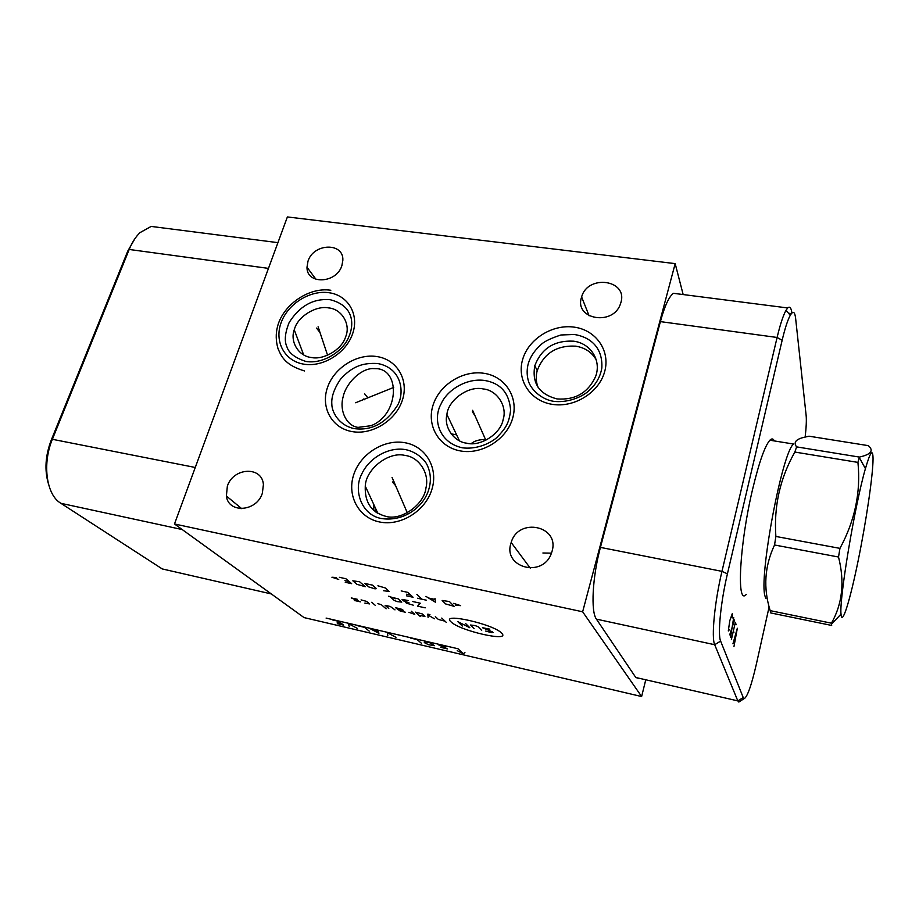 <?xml version="1.0" encoding="UTF-8"?>
<svg xmlns="http://www.w3.org/2000/svg" width="919" height="919" viewBox="0 0 919 919"><rect width="100%" height="100%" fill="white"/><g stroke="black" fill="none" stroke-linecap="round" stroke-linejoin="round"><path stroke-width="1.38" d="M135.001 238.538L127.787 251.036L51.2 440.224C45.353 455.663 44.411 470.149 48.397 483.681M240.192 508.609L239.193 506.564M345.785 336.469L345.418 337.48C341.443 349.794 323.431 360.214 311.346 357.502C298.755 356.285 289.761 341.822 294.241 329.783L294.597 328.68C298.147 316.331 316.193 305.292 328.611 307.911C341.569 308.91 350.886 324.12 345.785 336.469M373.838 510.504L373.688 504.29M376.032 512.216L375.825 508.908M683.162 294.562L675.178 263.627L287.383 216.941L174.495 523.979L304.051 617.591L641.623 696.533L645.689 680.083M542.899 552.997L551.457 553.146M308.003 261.168L306.992 267.222C306.486 284.856 336.48 283.672 341.879 265.648L342.844 260.376C343.959 242.168 313.563 243.041 308.003 261.168M675.178 263.627L582.646 611.79L641.623 696.533M174.495 523.979L582.646 611.79M227.349 486.197L226.384 496.019C228.429 513.813 256.769 511.768 262.352 493.227L263.408 484.623C262.248 465.91 233.173 467.346 227.349 486.197M581.509 297.342C573.984 319.456 613.272 326.394 620.451 303.902L620.888 302.558C628.091 279.629 587.632 274.172 581.624 296.952L581.509 297.342M510.975 543.163C502.716 567.517 542.428 578.292 551.251 553.697L552.02 551.4C560.039 525.737 518.224 517.006 511.182 542.497L510.975 543.163M358.077 427.369C346.854 426.175 339.065 410.885 343.132 396.893C345.728 383.981 359.708 369.277 372.241 368.553L377.548 368.703C400.891 371.287 398.237 415.354 371.012 425.715L358.077 427.369M405.233 455.491C418.57 456.858 429.77 473.147 425.968 487.863C424.383 504.29 401.431 521.05 385.865 516.352C371.448 512.446 364.579 502.371 365.268 486.14C365.796 469.149 388.76 451.011 405.233 455.491M483.279 388.967C496.708 390.012 507.621 406.187 503.141 419.523C500.912 433.55 480.603 446.933 466.76 443.199C454.101 441.878 443.636 427.312 446.91 414.48C448.162 400.098 468.633 385.314 483.279 388.967M471.194 443.624C474.124 441.143 478.282 439.776 483.681 439.535L486.944 439.696M746.389 594.352L746.113 594.593C736.349 605.747 739.542 543.933 752.604 489.276C759.209 461.797 765.056 445.347 770.133 439.96C771.903 438.34 773.293 438.673 774.315 440.925M768.962 607.608L756.314 664.357C751.237 686.332 747.044 697.831 743.758 698.865L720.622 641.094C717.544 634.501 720.76 601.784 727.423 573.835L782.149 340.271C785.01 328.232 787.721 319.904 790.271 315.286C793.051 310.645 794.832 311.644 795.613 318.273L806.147 415.56C806.595 420.144 806.262 427.289 805.159 436.984M740.748 700.795L738.807 702.036L737.808 700.875L714.695 644.724C711.214 637.637 714.637 601.876 721.966 571.354L777.095 337.468C780.242 324.338 783.218 315.274 786.044 310.277L787.732 307.957C789.8 306.073 791.19 307.762 791.902 313.034M638.981 678.544L635.799 677.498L596.42 619.142C590.641 611.744 592.422 576.776 600.429 547.391L660.393 321.616C664.701 305.901 669.055 296.469 673.443 293.31L677.854 293.885M161.17 227.694L151.175 226.419L140.033 232.61C135.702 236.78 132.083 242.386 129.188 249.463L52.372 439.293C42.435 462.9 46.053 492.952 59.425 502.348L162.238 568.93L271.3 593.938M557.029 398.926C539.2 394.24 531.779 383.189 534.789 365.762C541.452 348.45 554.364 340.248 573.525 341.179C590.733 343.235 601.761 360.581 595.546 376.664C588.011 392.827 575.168 400.247 557.029 398.926M537.994 387.175C535.961 381.844 535.708 376.308 537.224 370.552C543.83 353.344 556.65 345.211 575.685 346.153C585.001 347.681 591.836 352.241 596.224 359.811M769.881 440.212L793.602 444.049C782.138 451.723 758.405 578.533 765.136 596.5L765.803 598.407M770.179 610.641C763.126 587.999 764.585 566.115 774.545 544.99L775.866 536.455C773.741 506.266 780.07 478.133 794.855 452.056L796.601 446.875L859.426 457.088L857.932 462.395C860.931 492.021 854.934 520.671 839.943 548.367L838.519 557.017C844.802 581.716 842.447 603.772 831.454 623.185L831.684 625.448L770.742 612.939L770.179 610.641L831.454 623.185M859.426 457.088C871.086 454.411 874.049 450.597 868.317 445.646L808.984 436.192L802.517 437.697C795.463 439.719 793.488 442.774 796.601 446.875M794.855 452.056L857.932 462.395M775.866 536.455L839.943 548.367M841.046 614.363C841.999 626.632 850.109 600.176 858.128 560.785C866.169 521.533 873.016 475.261 873.05 458.868C872.947 448.254 870.396 451.505 865.422 468.633C854.888 504.646 839.081 599.452 841.023 614.11L841.046 614.363M774.545 544.99L838.519 557.017M501.751 633.271C494.204 624.219 439.627 612.031 450.999 621.818C459.247 630.687 511.113 642.519 501.751 633.271M485.726 631.089L491.458 632.617L493.055 632.502L492.469 631.893L482.441 627.711L489.827 629.136M474.135 628.699L470.459 625.012L475.284 625.621L478.075 626.735L481.694 630.411M465.485 623.415L469.827 627.734L457.903 621.703L462.314 626.034M441.763 618.073L446.324 622.416M435.342 616.626L438.329 619.429L445.026 621.187M429.954 614.616L427.817 614.133L428.07 617.361M434.411 618.786L427.875 614.949M418.961 615.293L424.923 616.408L422.212 613.903L415.514 612.157L420.316 616.534M408.84 612.307L414.768 614.351L411.298 611.215M405.371 612.226L400.167 611.055L395.561 607.666L402.189 609.4L403.257 610.342L397.353 609.251M394.986 609.883L390.345 606.494L385.141 605.322L388.783 608.481M386.106 608.803L381.362 604.702L377.881 603.691M371.69 602.29L375.423 605.46M364.866 603.082L369.587 603.921L366.578 601.382L361.064 599.9M357.365 599.303L351.242 597.924L360.42 601.842L354.332 600.475M425.187 607.85L417.605 606.149L420.259 603.209L412.597 601.508M408.231 600.532L402.074 599.418L403.912 601.095L408.966 602.726M406.795 602.244L405.359 602.175L406.451 603.163L413.274 605.184M398.111 598.797L390.552 597.109L394.285 600.452L397.157 601.589L401.787 602.117L398.111 598.797M395.607 598.74L388.726 596.201M455.456 605.207L460.66 605.644L453.641 603.369M449.437 601.543L442.142 600.475L445.612 603.932L454.227 606.368L449.437 601.543M425.911 596.362L435.411 602.198L434.986 598.361M434.894 599.418L428.863 598.085M416.881 594.375L421.982 599.234M426.45 600.222L417.525 598.246M406.439 595.799L413.091 597.27L407.898 592.399L401.189 590.917M406.428 594.214L410.873 595.19M383.384 590.699L389.174 591.457L385.302 587.953L377.904 585.794M372.471 585.127L364.809 583.439L368.818 586.954L375.032 588.849L376.422 588.631L372.471 585.127M359.639 581.773L352.839 580.808L356.928 584.323L365.291 586.69L359.639 581.773M345.234 582.255L351.655 583.68L345.877 578.74L339.398 577.316M344.901 580.624L349.197 581.578M336.503 577.557L331.92 577.235L338.743 579.441M326.096 618.085L458.007 648.757L463.463 653.765L464.922 652.467M457.225 650.675L463.463 653.765M440.741 647.344L447.461 648.906L438.466 644.782L445.922 646.976M424.532 641.772L430.046 642.829L434.538 645.678L428.564 644.724L424.291 642.611L424.532 641.772M421.453 643.289L417.123 639.59L410.448 638.039M395.951 637.338L387.301 632.651L387.807 635.443M378.295 630.56L378.892 633.352L370.139 628.665M378.214 631.433L373.344 630.296M369.208 631.1L364.452 627.344L357.973 625.828M357.181 628.286L348.301 623.587L349.209 626.425M337.319 623.656L343.649 625.127L338.686 621.347L332.299 619.865M341.179 623.243L337.204 622.324M317.894 329.852L317.262 329.059M365.854 395.342L365.257 394.596M393.654 483.417L393.079 482.751M473.434 413.378L472.952 412.631M319.364 330.082L318.744 329.289M318.089 326.785L327.601 355.331M364.395 399.719L363.798 398.972M355.63 402.752L393.7 387.427M394.136 481.924L393.55 481.257M392.045 477.421L407.301 512.791M473.687 412.585L473.193 411.827M472.607 410.322L485.852 440.27M732.202 617.936L732.351 613.478L729.789 620.67L728.308 630.985L729.525 629.561M733.707 617.499L730.559 637.2M729.709 634.857L734.534 619.934M736.153 624.725L735.349 622.347L731.398 639.509M733.373 630.916L733.89 632.375M733.959 646.574L737.337 628.251L732.948 643.782M734.453 638.671L735.051 640.371M316.504 328.094L320.053 332.575L316.515 328.129M364.533 393.7L367.887 397.881L364.556 393.723M392.367 481.947L395.652 485.68M395.629 485.657L392.39 481.97M472.366 411.735L475.089 415.928L472.389 411.758M375.963 511.217L376.434 510.217M377.123 512.928L377.422 512.342M782.149 340.271L777.095 337.468L660.393 321.616M727.423 573.835L721.966 571.354L600.429 547.391M720.622 641.094L714.695 644.724L596.42 619.142M742.862 697.785L737.808 700.875L635.799 677.498M791.385 313.597L788.536 313.23M51.2 440.224L52.372 439.293L195.265 467.472M127.787 251.036L129.188 249.463L268.463 268.382M60.734 503.279L182.203 529.551M303.89 364.177C323.109 367.474 346.245 352.988 352.678 333.586C359.386 314.229 348.002 295.206 328.922 292.713C309.944 289.933 287.762 303.89 281.088 322.776C274.138 341.615 284.568 361.156 303.89 364.177M351.954 431.562C372.08 435.365 396.02 420.431 402.419 400.052C409.116 379.719 396.893 359.49 376.928 356.561C357.066 353.344 334.137 367.703 327.474 387.519C320.513 407.278 331.713 428.07 351.954 431.562M379.616 521.981C400.604 526.438 425.417 511.044 431.873 489.494C438.65 468.001 425.727 446.232 404.923 442.717C384.222 438.891 360.512 453.687 353.746 474.606C346.681 495.467 358.513 517.834 379.616 521.981M460.419 450.93C481.809 454.951 506.564 439.569 512.584 418.478C518.925 397.433 505.289 376.422 484.129 373.321C463.05 369.909 439.385 384.693 433.044 405.176C426.405 425.612 438.937 447.208 460.419 450.93M552.078 404.314C574.122 408.082 599.085 392.585 604.668 371.621C610.572 350.69 595.983 330.001 574.191 327.141C552.48 323.982 528.632 338.881 522.716 359.249C516.467 379.558 529.941 400.845 552.078 404.314M294.241 329.783L303.672 354.929M316.033 279.387L306.992 267.222M241.743 508.666L226.384 496.019M589.125 315.826L581.624 296.952M530.263 568.149L511.182 542.497M371.012 425.715L372.586 425.003M365.268 486.14L377.904 513.388M456.594 434.813L451.149 433.871M446.91 414.48L459.431 440.775M790.271 315.286L786.044 310.277M743.758 698.865L738.807 702.036M673.443 293.31L787.732 307.957M277.929 242.65L151.175 226.419M534.789 365.762L537.224 370.552M304.511 370.954C286.257 365.348 281.811 357.905 277.975 348.519C275.838 340.995 275.666 333.781 277.458 326.854C282.535 305.418 308.497 286.751 330.817 290.266M330.438 299.778C355.366 306.234 353.689 326.199 348.76 336.997C343.614 350.495 323.947 364.349 306.004 361.477C295.217 357.973 288.876 353.137 286.969 346.945C284.189 341.156 284.924 333.034 289.14 322.558C299.605 306.038 313.092 298.411 329.622 299.674M378.191 363.614C403.108 368.588 404.636 394.825 397.019 406.118C385.601 423.464 371.299 430.965 354.114 428.587C338.226 425.152 331.839 411.333 331.839 404.36C331.208 397.146 334.068 388.806 340.409 379.352C353.091 365.142 364.269 362.867 377.41 363.499M405.98 449.701C415.802 451.769 424.279 459.086 426.979 464.635C430.781 472.619 431.379 480.878 428.782 489.402C424.291 505.634 405.222 521.912 381.936 518.603C361.178 515.433 353.333 489.873 361.523 474.514C368.611 458.305 388.117 446.714 405.233 449.563M484.968 380.512C500.752 383.303 509.298 393.217 510.619 410.242C509 422.648 506.737 427.255 496.719 437.685C488.069 444.934 474.56 449.46 462.372 447.806C438.443 442.602 432.527 418.467 441.258 403.602C446.634 390.977 465.439 377.962 484.313 380.409M574.731 334.55C589.538 336.997 602.956 346.831 601.83 367.956C600.279 377.295 595.478 385.314 587.413 392.022C579.234 398.467 565.828 402.809 553.709 401.327C540.958 399.443 530.573 388.909 528.414 381.029C526.943 375.905 526.759 370.667 527.862 365.302C529.62 357.778 534.123 350.771 541.371 344.269C544.864 341.167 551.377 338.077 560.923 334.987L574.18 334.482M865.422 468.633L859.288 457.547M841.023 614.11L831.523 624.127"/></g></svg>
